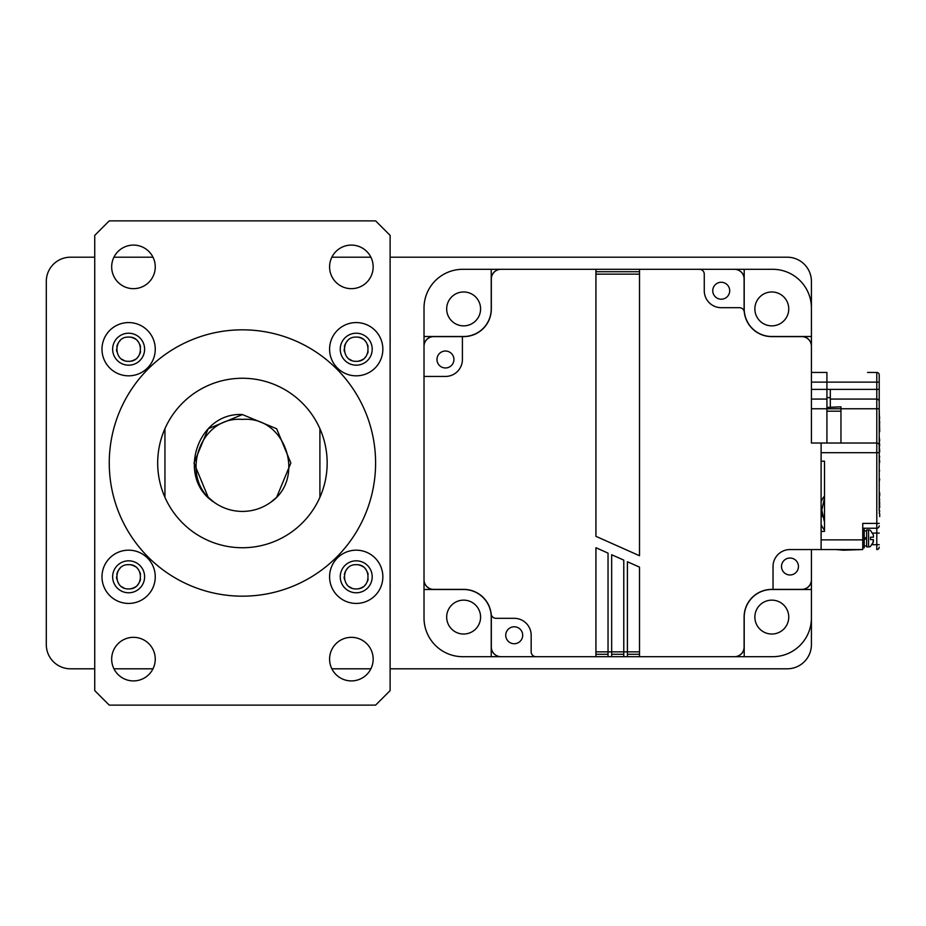 <?xml version="1.0" encoding="UTF-8"?>
<svg xmlns="http://www.w3.org/2000/svg" width="926" height="926" viewBox="0 0 926 926"><rect width="100%" height="100%" fill="white"/><g stroke="black" fill="none" stroke-linecap="round" stroke-linejoin="round"><path stroke-width="1.39" d="M242.427 414.57L208.176 428.761L193.997 463L208.176 497.239L214.114 502.286L208.176 497.239L214.114 502.286L208.176 497.239L193.997 463L208.176 428.761L242.427 414.57L208.176 428.761L193.997 463L208.176 497.239L214.114 502.286L208.176 497.239L214.114 502.286L208.176 497.239L193.997 463L208.176 428.761L242.427 414.57L208.176 428.761L193.997 463L208.176 497.239L214.114 502.286L208.176 497.239L214.114 502.286L208.176 497.239L214.114 502.286L208.176 497.239L193.997 463L208.176 428.761L242.427 414.57L276.666 428.761L290.845 463L276.666 497.239L270.728 502.286C262.243 508.305 252.81 511.349 242.427 511.43C232.032 511.349 222.599 508.305 214.114 502.286C176.009 478.129 197.088 411.954 242.427 414.57L276.666 428.761L290.845 463L276.666 497.239L270.728 502.286L276.666 497.239L290.845 463L276.666 428.761L242.427 414.57L276.666 428.761L290.845 463L276.666 497.239L270.728 502.286L276.666 497.239L290.845 463L276.666 428.761L242.427 414.57L276.666 428.761L290.845 463L276.666 497.239L270.728 502.286L276.666 497.239L290.845 463L276.666 428.761L242.427 414.57L276.666 428.761L290.845 463L276.666 497.239L270.728 502.286L276.666 497.239L290.845 463L276.666 428.761L242.427 414.57L276.666 428.761L290.845 463L276.666 497.239L270.728 502.286L276.666 497.239L290.845 463L276.666 428.761L242.427 414.57L276.666 428.761L290.845 463L276.666 497.239L270.728 502.286L276.666 497.239L290.845 463L276.666 428.761L242.427 414.57L276.666 428.761L290.845 463L276.666 497.239L270.728 502.286L276.666 497.239L290.845 463L276.666 428.761L242.427 414.57L276.666 428.761L290.845 463L276.666 497.239L270.728 502.286L276.666 497.239L290.845 463L276.666 428.761L290.845 463L276.666 497.239L270.728 502.286L276.666 497.239L290.845 463L276.666 428.761L242.427 414.57L208.176 428.761L193.997 463L208.176 497.239L212.575 501.128M276.666 428.761L290.845 463L276.666 497.239L270.728 502.286C306.089 478.302 285.787 415.658 242.427 419.42C199.032 415.681 178.776 478.279 214.114 502.286L214.763 502.749M242.427 547.741A84.741 84.741 0 0 0 319.898 428.669A84.741 84.741 0 0 0 164.944 428.669A84.741 84.741 0 0 0 242.427 547.741M242.427 596.17A133.17 133.17 0 0 0 375.597 463A133.17 133.17 0 0 0 242.427 329.83A133.17 133.17 0 0 0 109.256 463A133.17 133.17 0 0 0 242.427 596.17M356.221 322.572A26.634 26.634 0 0 0 329.587 349.206A26.634 26.634 0 0 0 356.221 375.829A26.634 26.634 0 0 0 382.855 349.206A26.634 26.634 0 0 0 356.221 322.572M356.221 333.221A15.985 15.985 0 0 0 340.247 349.206A15.985 15.985 0 0 0 356.221 365.18A15.985 15.985 0 0 0 372.206 349.206A15.985 15.985 0 0 0 356.221 333.221M356.221 361.302C340.664 362.008 340.652 336.393 356.221 337.087L356.267 337.087C371.882 336.335 371.882 362.043 356.267 361.302L356.221 361.302A12.107 12.107 0 0 0 356.267 361.302M356.221 550.171A26.634 26.634 0 0 0 329.587 576.794A26.634 26.634 0 0 0 356.221 603.428A26.634 26.634 0 0 0 382.855 576.794A26.634 26.634 0 0 0 356.221 550.171M356.221 560.82A15.985 15.985 0 0 0 340.247 576.794A15.985 15.985 0 0 0 356.221 592.779A15.985 15.985 0 0 0 372.206 576.794A15.985 15.985 0 0 0 356.221 560.82M356.221 588.901C340.664 589.607 340.652 563.992 356.221 564.686L356.267 564.686C371.882 563.934 371.882 589.642 356.267 588.901L356.221 588.901A12.107 12.107 0 0 0 356.267 588.901M128.621 550.171A26.634 26.634 0 0 0 101.987 576.794A26.634 26.634 0 0 0 128.621 603.428A26.634 26.634 0 0 0 155.255 576.794A26.634 26.634 0 0 0 128.621 550.171M128.621 560.82A15.985 15.985 0 0 0 112.648 576.794A15.985 15.985 0 0 0 128.621 592.779A15.985 15.985 0 0 0 144.606 576.794A15.985 15.985 0 0 0 128.621 560.82M128.621 588.901C113.065 589.607 113.053 563.992 128.621 564.686L128.668 564.686C144.282 563.934 144.282 589.642 128.668 588.901L128.621 588.901A12.107 12.107 0 0 0 128.668 588.901M128.621 322.572A26.634 26.634 0 0 0 101.987 349.206A26.634 26.634 0 0 0 128.621 375.829A26.634 26.634 0 0 0 155.255 349.206A26.634 26.634 0 0 0 128.621 322.572M128.621 333.221A15.985 15.985 0 0 0 112.648 349.206A15.985 15.985 0 0 0 128.621 365.18A15.985 15.985 0 0 0 144.606 349.206A15.985 15.985 0 0 0 128.621 333.221M128.621 361.302C113.065 362.008 113.053 336.393 128.621 337.087L128.668 337.087C144.282 336.335 144.282 362.043 128.668 361.302L128.621 361.302A12.107 12.107 0 0 0 128.668 361.302M133.471 245.089A21.796 21.796 0 0 0 111.676 266.873A21.796 21.796 0 0 0 133.471 288.669A21.796 21.796 0 0 0 155.255 266.873A21.796 21.796 0 0 0 133.471 245.089M133.471 637.331A21.796 21.796 0 0 0 111.676 659.127A21.796 21.796 0 0 0 133.471 680.911A21.796 21.796 0 0 0 155.255 659.127A21.796 21.796 0 0 0 133.471 637.331M351.382 637.331A21.796 21.796 0 0 0 329.587 659.127A21.796 21.796 0 0 0 351.382 680.911A21.796 21.796 0 0 0 373.166 659.127A21.796 21.796 0 0 0 351.382 637.331M351.382 245.089A21.796 21.796 0 0 0 329.587 266.873A21.796 21.796 0 0 0 351.382 288.669A21.796 21.796 0 0 0 373.166 266.873A21.796 21.796 0 0 0 351.382 245.089M120.091 568.251A12.107 12.107 0 0 0 116.792 574.433M116.56 576.805A12.107 12.107 0 0 0 116.792 579.144M121.919 586.841A12.107 12.107 0 0 0 124.003 587.964M120.091 340.652A12.107 12.107 0 0 0 116.792 346.845M116.56 349.206A12.107 12.107 0 0 0 116.792 351.556M121.919 359.242A12.107 12.107 0 0 0 124.003 360.364M347.69 340.652A12.107 12.107 0 0 0 344.391 346.845M344.159 349.206A12.107 12.107 0 0 0 344.391 351.556M349.519 359.242A12.107 12.107 0 0 0 351.602 360.364M347.69 568.251A12.107 12.107 0 0 0 344.391 574.433M344.159 576.805A12.107 12.107 0 0 0 344.391 579.144M349.519 586.841A12.107 12.107 0 0 0 351.602 587.964M390.124 344.368L390.159 339.506A24.215 24.215 0 0 0 390.124 338.094M390.124 380.69L390.124 363.698M390.159 400.055L390.124 525.968M390.124 562.29L390.124 545.287M390.124 587.883A24.215 24.215 0 0 0 390.159 586.471L390.124 581.609M358.628 588.658A12.107 12.107 0 0 0 362.992 586.852M364.832 585.348A12.107 12.107 0 0 0 366.326 583.519M367.448 581.424A12.107 12.107 0 0 0 368.131 579.155M368.131 574.421A12.107 12.107 0 0 0 367.448 572.164M366.326 570.057A12.107 12.107 0 0 0 364.832 568.228M362.992 566.724A12.107 12.107 0 0 0 358.628 564.918M358.628 361.059A12.107 12.107 0 0 0 362.992 359.253M364.832 357.749A12.107 12.107 0 0 0 366.326 355.92M367.448 353.825A12.107 12.107 0 0 0 368.131 351.556M368.131 346.822A12.107 12.107 0 0 0 367.448 344.565M366.326 342.458A12.107 12.107 0 0 0 364.832 340.629M362.992 339.124A12.107 12.107 0 0 0 358.628 337.319M131.029 361.059A12.107 12.107 0 0 0 135.393 359.253M137.233 357.749A12.107 12.107 0 0 0 138.726 355.92M139.849 353.825A12.107 12.107 0 0 0 140.532 351.556M140.532 346.822A12.107 12.107 0 0 0 139.849 344.565M138.726 342.458A12.107 12.107 0 0 0 137.233 340.629M135.393 339.124A12.107 12.107 0 0 0 131.029 337.319M131.029 588.658A12.107 12.107 0 0 0 135.393 586.852M137.233 585.348A12.107 12.107 0 0 0 138.726 583.519M139.849 581.424A12.107 12.107 0 0 0 140.532 579.155M140.532 574.421A12.107 12.107 0 0 0 139.849 572.164M138.726 570.057A12.107 12.107 0 0 0 137.233 568.228M135.393 566.724A12.107 12.107 0 0 0 131.029 564.918M375.597 220.874L109.256 220.874L94.73 235.401L94.73 690.599L109.256 705.126L375.597 705.126L390.124 690.599L390.124 235.401L375.597 220.874M164.944 497.331L164.944 428.669M319.898 428.669L319.898 497.331M744.273 312.004A27.606 27.606 0 0 1 744.11 309.006L744.11 278.981A9.688 9.688 0 0 0 734.422 269.304L699.431 269.304A4.838 4.838 0 0 1 704.269 274.142L704.269 290.741A16.946 16.946 0 0 0 721.227 307.687L739.457 307.687A4.838 4.838 0 0 1 744.273 312.004A27.606 27.606 0 0 0 771.717 336.613L801.731 336.613A9.688 9.688 0 0 1 811.419 346.289L811.419 443.022L821.107 443.022L821.107 549.558L789.982 549.558A16.946 16.946 0 0 0 773.036 566.504L773.036 589.387L801.731 589.387A9.688 9.688 0 0 0 811.419 579.711L811.419 644.6A24.215 24.215 0 0 1 787.204 668.803L390.124 668.803M370.898 668.803L331.855 668.803M152.987 668.803L113.944 668.803M94.73 668.803L70.515 668.803A24.215 24.215 0 0 1 46.3 644.6L46.3 281.4A24.215 24.215 0 0 1 70.515 257.196L94.73 257.196M113.944 257.196L152.987 257.196M331.855 257.196L370.898 257.196M390.124 257.196L787.204 257.196A24.215 24.215 0 0 1 811.419 281.4L811.419 372.449L826.918 372.449L826.918 407.405L840.958 406.827L840.958 408.76L826.918 408.76L826.918 407.405M826.918 397.624L830.309 397.624M811.419 399.083L826.918 399.083L811.419 399.083M721.227 299.214A8.473 8.473 0 0 1 712.754 290.741A8.473 8.473 0 0 1 721.227 282.268A8.473 8.473 0 0 1 729.7 290.741A8.473 8.473 0 0 1 721.227 299.214M445.464 367.969A8.473 8.473 0 0 1 436.979 359.496A8.473 8.473 0 0 1 445.464 351.023A8.473 8.473 0 0 1 453.937 359.496A8.473 8.473 0 0 1 445.464 367.969M514.219 643.732A8.473 8.473 0 0 1 505.735 635.259A8.473 8.473 0 0 1 514.219 626.786A8.473 8.473 0 0 1 522.692 635.259A8.473 8.473 0 0 1 514.219 643.732M789.982 574.977A8.473 8.473 0 0 1 781.509 566.504A8.473 8.473 0 0 1 789.982 558.031A8.473 8.473 0 0 1 798.455 566.504A8.473 8.473 0 0 1 789.982 574.977M491.162 613.996A27.606 27.606 0 0 1 491.324 616.994L491.324 647.019A9.688 9.688 0 0 0 501.012 656.696L536.004 656.696A4.838 4.838 0 0 1 531.165 651.858L531.165 635.259A16.946 16.946 0 0 0 514.219 618.313L495.977 618.313A4.838 4.838 0 0 1 491.162 613.996A27.606 27.606 0 0 0 463.625 589.387L433.704 589.387A9.688 9.688 0 0 1 424.015 579.711L424.015 376.442L445.464 376.442A16.946 16.946 0 0 0 462.41 359.496L462.41 336.613L433.704 336.613A9.688 9.688 0 0 0 424.015 346.289L424.015 376.442M462.41 336.613L463.729 336.613A27.606 27.606 0 0 0 491.324 308.914L491.324 278.981A9.688 9.688 0 0 1 501.012 269.304L699.431 269.304M773.036 589.387L771.717 589.387A27.606 27.606 0 0 0 744.11 616.994L744.11 647.019A9.688 9.688 0 0 1 734.422 656.696L536.004 656.696M623.777 656.696L623.777 560.126L611.669 554.732L611.669 651.858L608.035 651.858L608.035 553.111L595.927 547.729L595.927 656.696L500.92 656.696A9.688 9.688 0 0 1 491.231 647.019L491.231 617.086A27.606 27.606 0 0 0 463.625 589.492L433.704 589.492A9.688 9.688 0 0 1 424.015 579.803L424.015 346.197A9.688 9.688 0 0 1 433.704 336.508L463.625 336.508A27.606 27.606 0 0 0 491.231 308.914L491.231 278.981A9.688 9.688 0 0 1 500.92 269.304L595.927 269.304L595.927 536.328L639.507 555.739L639.507 269.304L734.515 269.304A9.688 9.688 0 0 1 744.203 278.981L744.203 308.914A27.606 27.606 0 0 0 771.809 336.508L801.731 336.508A9.688 9.688 0 0 1 811.419 346.197L811.419 443.022L811.419 346.197M744.203 647.019L744.203 617.086A27.606 27.606 0 0 1 771.809 589.492A27.606 27.606 0 0 0 744.203 617.086L744.203 647.019A9.688 9.688 0 0 1 734.515 656.696L639.507 656.696L639.507 567.129L627.4 561.746L627.4 651.858L611.669 651.858L611.669 656.696M627.4 656.696L627.4 651.858L639.507 651.858M608.035 654.277L595.927 654.277L608.035 654.277M608.035 656.696L608.035 651.858L595.927 651.858M595.927 271.723L639.507 271.723M611.669 654.277L623.777 654.277M627.4 654.277L639.507 654.277M734.515 269.304L772.678 269.304A38.742 38.742 0 0 1 811.419 308.034L811.419 336.508L771.809 336.508A27.606 27.606 0 0 1 744.203 308.914A27.606 27.606 0 0 0 771.809 336.508L801.731 336.508M500.92 269.304L595.927 269.304L491.231 269.304L491.231 308.914A27.606 27.606 0 0 1 463.625 336.508A27.606 27.606 0 0 0 491.231 308.914L491.231 278.981M491.231 269.304L462.757 269.304A38.742 38.742 0 0 0 424.015 308.034L424.015 589.492L463.625 589.492A27.606 27.606 0 0 1 491.231 617.086A27.606 27.606 0 0 0 463.625 589.492L433.704 589.492M811.419 579.803L811.419 549.558L811.419 579.803A9.688 9.688 0 0 1 801.731 589.492L771.809 589.492A27.606 27.606 0 0 0 744.203 617.086L744.203 656.696L639.507 656.696L734.515 656.696M824.499 530.251A30.026 28.995 180 0 1 821.107 524.521M821.107 501.695A30.026 28.995 180 0 1 824.499 495.954M861.597 549.581L843.563 550.206L835.819 549.558A30.026 28.995 180 0 1 835.773 549.558M870.498 546.49L870.498 546.49A4.838 4.838 31.1 0 1 868.565 546.896L866.62 546.896L866.62 529.938L868.565 529.938A4.838 4.838 178.6 0 1 870.498 530.343L870.498 530.343M870.498 546.398L873.403 541.837L873.403 539.626L870.498 539.626L870.498 537.207L873.403 537.207L873.403 534.996L870.498 530.436M873.403 537.207L870.498 537.207L873.403 537.207M870.498 538.423L870.498 539.626L873.403 539.626L872.639 544.546M870.498 539.626L873.403 539.626M866.62 538.423L864.201 539.626M862.754 528.977L864.201 528.977L864.201 538.423L866.62 537.207M424.015 579.803L424.015 346.197M424.015 589.492L424.015 617.966A38.742 38.742 0 0 0 462.757 656.696L500.92 656.696M463.625 634.032A16.946 16.946 0 0 1 446.679 617.086A16.946 16.946 0 0 1 463.625 600.141A16.946 16.946 0 0 1 480.582 617.086A16.946 16.946 0 0 1 463.625 634.032M771.809 634.032A16.946 16.946 0 0 1 754.864 617.086A16.946 16.946 0 0 1 771.809 600.141A16.946 16.946 0 0 1 788.755 617.086A16.946 16.946 0 0 1 771.809 634.032M771.809 325.859A16.946 16.946 0 0 1 754.864 308.914A16.946 16.946 0 0 1 771.809 291.968A16.946 16.946 0 0 1 788.755 308.914A16.946 16.946 0 0 1 771.809 325.859M463.625 325.859A16.946 16.946 0 0 1 446.679 308.914A16.946 16.946 0 0 1 463.625 291.968A16.946 16.946 0 0 1 480.582 308.914A16.946 16.946 0 0 1 463.625 325.859M491.231 656.696L491.231 617.086M744.203 656.696L772.678 656.696A38.742 38.742 0 0 0 811.419 617.966L811.419 589.492L771.809 589.492M744.203 269.304L744.203 308.914M424.015 336.508L463.625 336.508M864.201 538.423L864.201 547.856L862.754 547.856M879.214 475.698L879.214 374.764A2.419 2.419 0 0 1 879.214 374.868L879.214 389.395L876.795 389.395L876.795 399.083A2.419 2.419 0 0 1 879.214 401.502M879.214 436.459L879.214 445.441A2.419 2.419 -179.8 0 0 876.795 443.022L821.107 443.022M879.214 470.755C879.214 463.509 879.214 463.509 879.214 470.755L879.214 476.635M874.862 399.083L876.795 399.083L876.795 408.76L879.214 408.76L879.7 431.632M879.214 382.125L879.214 384.07L879.214 382.125L876.795 382.125L876.795 389.395L826.918 389.395L826.918 382.125L876.795 382.125L876.795 372.449A2.419 2.419 0 0 1 879.214 374.868M879.214 482.504L879.214 478.997M879.214 454.203L879.214 451.923M879.214 451.055L879.7 451.923M879.214 445.661L879.7 451.055M879.7 445.661L879.214 440.753M879.214 436.516L879.7 440.753M879.7 470.755C879.7 463.509 879.7 463.509 879.7 470.755M879.214 413.772L879.214 411.7M879.214 424.386L879.214 422.916M879.214 417.719L879.7 422.916M879.214 415.624L879.7 417.719M879.214 463.822L879.214 462.363M879.214 457.166L879.7 462.363M879.214 455.071L879.7 457.166M867.593 372.449L876.795 372.449M826.918 372.449L826.918 382.125L811.419 382.125M876.795 399.083L830.309 399.083L830.309 389.395M830.309 399.083L830.309 406.827M840.958 443.022L840.958 408.76L876.795 408.76L876.795 452.71L821.107 452.71M840.958 411.19L826.918 411.19L826.918 408.76L840.958 408.76M826.918 411.19L826.918 443.022M821.107 461.183L824.499 461.183L824.499 531.397L821.107 531.397M821.107 539.87L862.754 539.87L862.754 523.41L876.795 523.41L876.795 452.71L879.214 452.71L879.214 510.816C879.214 506.476 879.214 506.476 879.214 510.816L879.7 510.816C879.7 506.476 879.7 506.476 879.7 510.816L879.214 513.236M862.754 528.248L876.795 528.248A2.419 2.419 -176.8 0 0 879.214 525.829M862.754 539.87L862.754 549.558L821.107 549.558L862.754 549.558M824.499 522.241L821.802 510.11L824.499 497.968M879.7 516.581L879.7 513.78M879.7 507.483L879.214 492.817M879.214 498.998L879.214 495.757M879.7 499.519L879.214 500.885M879.7 495.757L879.7 492.817M879.7 478.997L879.214 482.11M879.7 502.668L879.214 505.781M879.214 547.139A2.419 2.419 0 0 1 876.795 549.558L876.795 544.708L872.523 544.708M826.918 408.76L811.419 408.76M811.419 389.395L826.918 389.395M595.927 274.142L639.507 274.142M868.565 546.896L868.565 529.938M873.044 533.087L876.795 533.087L876.795 523.41L879.214 523.41M879.214 533.087L876.795 533.087L876.795 544.708L879.214 544.708M864.201 545.923L866.62 545.923M864.201 530.911L866.62 530.911M821.802 516.743L821.802 510.11"/></g></svg>

